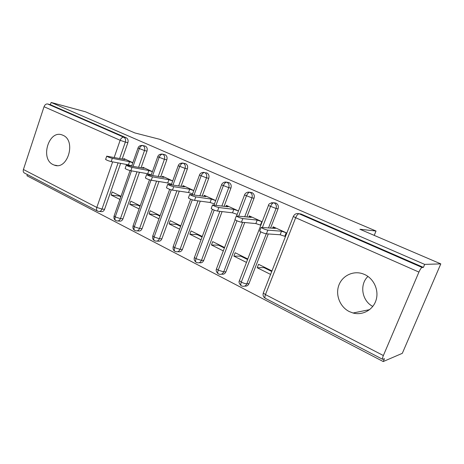 <?xml version="1.0" encoding="UTF-8"?>
<svg xmlns="http://www.w3.org/2000/svg" width="464" height="464" viewBox="0 0 464 464"><rect width="100%" height="100%" fill="white"/><g stroke="black" fill="none" stroke-linecap="round" stroke-linejoin="round"><path stroke-width="0.7" d="M62.971 135.285C76.49 140.633 67.64 170.578 54.259 165.103L53.151 164.639C39.829 158.862 48.894 129.299 62.344 135.024L62.971 135.285M364.698 274.543C373.88 278.696 379.134 290.302 376.084 300.063C373.143 309.871 362.622 315.648 353.052 313.003L349.357 311.605C340.1 307.058 335.333 295.22 338.72 285.615C341.991 275.964 352.837 270.431 362.622 273.719L364.698 274.543M97.307 210.934L24.522 173.084C23.316 172.48 22.945 171.286 23.42 169.505L44.034 106.72C44.869 104.69 46.087 103.779 47.693 103.988L50.379 104.707L51.121 102.451L85.498 111.801L134.885 132.942L159.819 139.328L376.02 231.02L359.896 229.251L440.8 263.883L402.317 353.324L383.229 361.549L384.459 358.672L382.736 359.351C382.22 359.119 382.435 357.843 383.368 355.534L418.922 272.084L295.672 217.715L265.449 294.594L383.368 355.534M27.359 174.557L26.958 175.769L383.229 361.549M120.831 196.806L119.289 196.046L111.116 195.037L119.915 199.416M140.029 206.306L137.756 205.181L129.74 204.305L139.084 208.957M159.941 216.16L156.884 214.646L149.043 213.916L158.966 218.851M180.612 226.386L176.709 224.454L169.064 223.88L179.603 229.123M202.072 237.005L197.275 234.633L189.846 234.221L201.034 239.789M224.385 248.043L218.631 245.195L211.433 244.969L223.312 250.879M247.59 259.527L240.804 256.169L233.873 256.134L246.477 262.409M374.222 235.381L376.02 231.02M299.123 213.724L301.02 214.026L423.4 267.403L424.682 264.393L440.8 263.883M301.02 214.026L299.123 213.771L422.101 267.467L423.4 267.403M422.101 267.467C421.237 267.774 420.181 269.311 418.922 272.084M271.747 271.481L263.859 267.577L257.213 267.751L270.593 274.415M51.121 102.451L424.682 264.393M372.795 306.431C361.839 300.852 359.269 284.49 367.964 276.434M272.612 228.155L273.139 226.792L286.827 233.05M271.962 270.93L258.552 264.3L257.213 267.751M285.534 236.35L284.797 236.298L285.441 236.594M118.1 162.893L101.987 209.073L104.574 209.316L120.634 163.369M122.16 158.995L127.861 142.68L125.35 142.094L119.631 158.497M104.574 209.316C103.797 211.155 102.625 211.915 101.059 211.601L99.406 211.451M50.379 104.707L126.312 137.825C127.942 138.788 128.458 140.406 127.861 142.68M136.996 171.825L120.449 218.602L122.989 218.799C122.194 220.649 120.988 221.415 119.376 221.096L117.879 220.986M144.675 145.974L145.371 146.137C147.059 147.129 147.593 148.782 146.984 151.096L144.524 150.545L138.603 167.278M122.989 218.799L139.478 172.266M141.085 167.742L146.984 151.096M123.627 159.285L123.871 158.584L132.849 162.684M121.005 196.318L112.195 191.963L111.116 195.037M156.583 181.117L139.589 228.474L142.077 228.624C141.265 230.498 140.024 231.269 138.359 230.939L137.037 230.869M164.349 154.582L165.126 154.756C166.878 155.782 167.44 157.47 166.808 159.819L164.413 159.303L158.276 176.395M142.077 228.624L159.013 181.517M160.701 176.825L166.808 159.819M142.61 168.032L142.877 167.272L152.418 171.628M140.209 205.807L130.848 201.185L129.74 204.305M176.9 190.779L159.442 238.711L161.872 238.815C161.043 240.706 159.761 241.483 158.044 241.147L156.925 241.106M184.747 163.508L185.629 163.699C187.45 164.755 188.036 166.483 187.381 168.879L185.049 168.397L178.686 185.867M161.872 238.815L179.266 191.133M181.047 186.25L187.381 168.879M162.29 177.103L162.586 176.274L172.718 180.908M160.126 215.656L150.185 210.743L149.043 213.916M197.983 200.848L180.049 249.342L182.416 249.388C181.563 251.297 180.247 252.08 178.472 251.737L177.59 251.726M205.912 172.776L206.915 172.985C208.806 174.081 209.415 175.844 208.748 178.28L206.486 177.845L199.88 195.715M182.416 249.388L200.274 201.156M202.165 196.052L208.748 178.28M182.706 186.522L183.036 185.617L193.801 190.542M180.798 225.869L170.242 220.655L169.064 223.88M219.866 211.352L201.457 260.385L203.748 260.368C202.878 262.293 201.527 263.088 199.694 262.74L199.079 262.746M227.894 182.41L229.036 182.63C231.002 183.761 231.635 185.571 230.944 188.053L228.764 187.659L221.891 205.97M203.748 260.368L222.088 211.607M224.1 206.26L230.944 188.053M203.899 196.313L204.27 195.321L215.702 200.547M202.269 236.483L191.064 230.944L189.846 234.221M242.602 222.326L223.706 271.858L225.922 271.782C225.028 273.725 223.636 274.52 221.746 274.172L221.45 274.183M250.722 192.427L252.033 192.659C254.081 193.836 254.742 195.686 254.034 198.209L251.935 197.873L244.766 216.659M225.922 271.782L244.743 222.529M246.894 216.891L254.034 198.209M225.916 206.492L226.328 205.401L238.467 210.952M224.588 247.515L212.692 241.634L211.433 244.969M266.237 233.821L246.848 283.8L248.982 283.655C248.078 285.598 246.657 286.398 244.719 286.068M274.45 202.855L275.97 203.099C278.098 204.317 278.794 206.213 278.058 208.788L276.057 208.498L268.569 227.812M248.982 283.655L268.279 233.96M270.599 227.986L278.058 208.788M260.867 225.133L260.455 225.092L260.814 225.26M248.803 217.1L249.267 215.888L262.16 221.775M247.799 258.987L235.167 252.747L233.873 256.134M262.473 227.29L270.466 206.602C271.55 204.119 272.716 202.849 273.963 202.785L275.97 203.099M241.437 285.888C240.613 285.43 240.567 284.171 241.286 282.106L260.716 231.832M238.792 216.004L246.401 195.982C247.457 193.552 248.634 192.322 249.934 192.293L252.033 192.659M218.457 273.94C217.593 273.458 217.506 272.2 218.196 270.17L236.971 220.789M216.021 205.21L223.288 185.786C224.315 183.402 225.504 182.213 226.85 182.213L229.036 182.63M196.371 262.456C195.466 261.945 195.344 260.698 196.005 258.703L214.188 210.111M194.109 194.868L201.063 175.984C202.066 173.646 203.267 172.486 204.653 172.521L203.203 172.33M175.119 251.401C174.174 250.873 174.023 249.632 174.655 247.672L192.293 199.793M173.014 184.945L179.684 166.553C180.664 164.256 181.865 163.137 183.292 163.195L185.629 163.699M171.355 184.678L178.217 165.747L185.049 168.397C185.704 165.996 185.119 164.256 183.292 163.195L182.068 163.003M154.651 240.764C153.677 240.213 153.497 238.977 154.106 237.046L171.239 189.828M152.691 175.415L159.1 157.476C160.057 155.225 161.263 154.135 162.719 154.21L165.126 154.756M151.16 175.148L157.737 156.728L164.413 159.303C165.045 156.942 164.482 155.243 162.725 154.216L161.681 154.031M133.139 225.597L134.311 226.815L139.589 228.474C138.771 230.353 137.53 231.13 135.853 230.799L134.937 230.509C133.934 229.947 133.725 228.711 134.311 226.815L150.98 180.189M133.098 166.245L139.27 148.729C140.203 146.52 141.416 145.458 142.9 145.557L145.371 146.137M131.689 165.984L138.005 148.033L144.524 150.545C145.139 148.219 144.6 146.56 142.912 145.563L142.001 145.389M114.138 215.824L115.223 216.955L120.449 218.602C119.654 220.464 118.442 221.229 116.824 220.91L115.925 220.626C114.892 220.046 114.66 218.822 115.223 216.955L131.474 170.851M273.441 228.23L273.87 227.128L275.361 228.392L261.122 227.441C262.897 228.653 265.135 229.552 267.838 230.138L266.406 233.833C263.697 233.264 261.464 232.365 259.695 231.136L259.794 230.886M267.838 230.138L281.538 231.217L286.189 232.76L284.797 236.298L280.152 234.767L266.406 233.833M281.538 231.217L280.152 234.767M249.597 217.187L249.968 216.207L251.262 217.367L236.309 215.992C237.962 217.123 240.137 217.987 242.829 218.59L241.448 222.215C238.751 221.63 236.582 220.765 234.935 219.611L235.022 219.391M242.829 218.59L257.195 220.081L261.8 221.612L260.455 225.092L255.855 223.573L241.448 222.215M257.195 220.081L255.855 223.573M226.67 206.59L227.006 205.714L228.114 206.782L212.512 205.001C214.055 206.062 216.172 206.898 218.846 207.518L217.512 211.079C214.832 210.476 212.721 209.635 211.184 208.562L211.259 208.359M237.075 214.327L232.522 212.814L217.512 211.079M238.374 210.905L233.815 209.386L218.846 207.518M233.815 209.386L232.522 212.814M204.624 196.417L204.92 195.617L205.859 196.597L189.66 194.457C191.11 195.448 193.163 196.26 195.825 196.887L194.538 200.384C191.87 199.769 189.822 198.957 188.378 197.948L188.448 197.763M214.438 203.928L210.088 202.478L194.538 200.384M215.69 200.564L211.346 199.108L195.825 196.887M211.346 199.108L210.088 202.478M183.396 186.632L183.663 185.907L184.446 186.801L167.713 184.318C169.07 185.252 171.071 186.035 173.716 186.673L172.469 190.112C169.818 189.486 167.823 188.703 166.466 187.752L166.53 187.584M192.566 193.888L188.512 192.531L172.469 190.112M193.784 190.582L189.724 189.219L173.716 186.673M189.724 189.219L188.512 192.531M162.951 177.219L163.189 176.552L163.833 177.37L146.601 174.574C147.883 175.45 149.831 176.21 152.459 176.859L151.247 180.235C148.625 179.603 146.67 178.843 145.4 177.95L145.452 177.793M171.518 184.225L167.736 182.955L151.247 180.235M172.695 180.972L168.913 179.696L152.459 176.859M168.913 179.696L167.736 182.955M143.243 168.148L143.457 167.533L143.962 168.287L126.289 165.196C127.496 166.019 129.404 166.762 132.008 167.411L130.836 170.735C128.232 170.091 126.324 169.354 125.129 168.513L125.176 168.374M151.241 174.916L147.72 173.727L130.836 170.735M152.383 171.715L148.863 170.526L132.008 167.411M148.863 170.526L147.72 173.727M124.23 159.407L124.433 158.839L124.81 159.523L106.732 156.159C107.868 156.942 109.73 157.661 112.317 158.323L111.186 161.588C108.599 160.938 106.737 160.219 105.606 159.425L105.647 159.297M131.701 165.944L128.424 164.836L111.186 161.588M132.808 162.794L129.531 161.681L112.317 158.323M129.531 161.681L128.424 164.836M300.863 213.962L299.123 213.771C297.934 213.869 296.78 215.186 295.672 217.715L293.341 216.462L263.297 293.004L265.449 294.594C264.683 296.74 264.706 298.004 265.512 298.398L382.574 359.269M23.42 169.505L96.814 207.437L112.653 161.866M114.202 157.424L120.153 140.296L44.034 106.72M47.693 103.988L123.801 137.216L126.312 137.825M97.666 211.12C96.541 210.557 96.263 209.334 96.814 207.437L101.987 209.073C101.204 210.917 100.033 211.683 98.461 211.369L97.666 211.12M120.153 140.296C121.069 138.115 122.287 137.089 123.801 137.216C125.431 138.185 125.953 139.809 125.35 142.094L120.153 140.296M275.947 203.093L273.94 202.774C270.303 202.959 268.47 203.864 268.441 205.494L276.057 208.498C276.799 205.912 276.097 204.003 273.963 202.785L271.336 202.768M241.483 285.899L242.533 286.218C244.493 286.572 245.932 285.766 246.848 283.8C245.415 283.771 243.559 283.208 241.286 282.106L239.418 280.697L239.575 280.291M298.961 213.701C296.397 213.144 294.524 214.066 293.341 216.462L293.428 216.241M265.28 298.282C263.332 297.041 262.67 295.284 263.297 293.004L263.471 292.564M252.022 192.659L249.922 192.287C246.309 191.417 244.441 194.561 244.54 194.967L251.935 197.873C252.654 195.332 251.987 193.471 249.934 192.293L247.811 192.166M218.509 273.957L219.513 274.259C221.409 274.613 222.807 273.812 223.706 271.858L218.196 270.17L216.479 268.871L216.618 268.499M241.222 285.772C239.151 283.661 238.548 281.967 239.418 280.697L268.523 205.297M229.03 182.625L226.838 182.207C223.346 181.343 221.485 184.405 221.566 184.846L228.764 187.659C229.46 185.165 228.816 183.35 226.85 182.213L225.11 182.039M196.423 262.473L197.38 262.763C199.218 263.111 200.576 262.317 201.457 260.385L196.005 258.703L194.416 257.503L194.544 257.16M236.64 215.772L244.609 194.781M192.305 194.602L199.474 175.114L206.486 177.845C207.159 175.398 206.544 173.623 204.653 172.521C201.881 172.214 200.152 173.084 199.474 175.114L199.532 174.963M175.177 251.424L176.094 251.703C177.874 252.051 179.191 251.262 180.049 249.342L174.655 247.672L173.188 246.558L173.304 246.245M214.055 204.955L221.63 184.678M154.721 240.787L155.597 241.06C157.325 241.396 158.607 240.613 159.442 238.711L154.106 237.046L152.847 235.729M183.292 163.195C180.589 162.881 178.895 163.734 178.217 165.747L178.269 165.607M162.719 154.21C160.08 153.897 158.421 154.738 157.737 156.728L157.789 156.6M142.9 145.557C140.319 145.238 138.684 146.067 138.005 148.033L138.052 147.917M54.259 165.103L57.072 165.561M353.052 313.003L369.628 309.633M218.237 273.818C216.346 272.078 215.754 270.431 216.479 268.871L235.115 219.785M196.139 262.328C194.329 260.797 193.755 259.19 194.416 257.503L212.413 209.345M174.876 251.268C173.316 250.49 172.753 248.919 173.188 246.558L190.623 199.172M154.402 240.625C152.876 239.83 152.32 238.293 152.743 236.014L169.673 189.318M134.682 230.364C133.174 229.558 132.629 228.056 133.046 225.858L149.501 179.788M115.664 220.475C114.185 219.675 113.645 218.202 114.051 216.062L130.071 170.566M261.122 227.441L259.695 231.136M236.309 215.992L234.935 219.611M212.512 205.001L211.184 208.562M189.66 194.457L188.378 197.948M167.713 184.318L166.466 187.752M146.601 174.574L145.4 177.95M126.289 165.196L125.129 168.513M106.732 156.159L105.606 159.425"/></g></svg>
